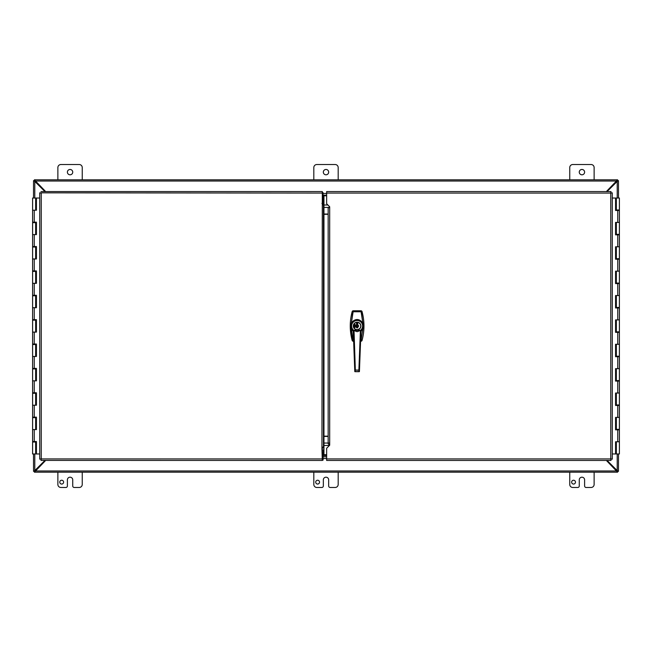 <?xml version="1.0" encoding="UTF-8"?>
<svg xmlns="http://www.w3.org/2000/svg" width="652" height="652" viewBox="0 0 652 652"><rect width="100%" height="100%" fill="white"/><g stroke="black" fill="none" stroke-linecap="round" stroke-linejoin="round"><path stroke-width="0.98" d="M34.401 471.347L33.537 471.347L34.784 470.589L34.417 471.347M34.417 180.653L34.784 181.411L33.537 180.653L34.401 180.653M44.939 191.566L34.784 181.411L34.784 198.029M34.784 453.971L34.784 470.589L44.931 460.451M33.505 198.029L33.537 180.653M33.537 471.347L33.505 453.971M57.873 179.748L57.873 167.564A3.048 3.048 0 0 1 60.921 164.516L79.202 164.516A3.048 3.048 0 0 1 82.25 167.564L82.25 179.748M72.731 172.136A2.665 2.665 0 0 1 68.729 174.443A2.665 2.665 0 0 1 68.729 169.822A2.665 2.665 0 0 1 72.731 172.136M569.75 179.748L569.75 167.564A3.048 3.048 0 0 1 572.798 164.516L591.079 164.516A3.048 3.048 0 0 1 594.127 167.564L594.127 179.748M584.608 172.136A2.665 2.665 0 0 1 580.598 174.443A2.665 2.665 0 0 1 580.598 169.822A2.665 2.665 0 0 1 584.608 172.136M63.603 482.146A1.907 1.907 0 0 1 60.734 483.8A1.907 1.907 0 0 1 60.734 480.491A1.907 1.907 0 0 1 63.603 482.146M82.25 472.252L82.25 484.436A3.048 3.048 0 0 1 79.202 487.484L74.255 487.484A1.524 1.524 0 0 1 72.731 485.96L72.731 479.864A2.665 2.665 0 0 0 70.066 477.199A2.665 2.665 0 0 0 67.392 479.864L67.392 485.96A1.524 1.524 0 0 1 65.868 487.484L60.921 487.484A3.048 3.048 0 0 1 57.873 484.436L57.873 472.252M319.537 482.146A1.907 1.907 0 0 1 316.676 483.8A1.907 1.907 0 0 1 316.676 480.491A1.907 1.907 0 0 1 319.537 482.146M338.184 472.252L338.184 484.436A3.048 3.048 0 0 1 335.144 487.484L330.189 487.484A1.524 1.524 0 0 1 328.665 485.96L328.665 479.864A2.665 2.665 0 0 0 326 477.199A2.665 2.665 0 0 0 323.335 479.864L323.335 485.96A1.524 1.524 0 0 1 321.811 487.484L316.856 487.484A3.048 3.048 0 0 1 313.816 484.436L313.816 472.252M313.816 179.748L313.816 167.564A3.048 3.048 0 0 1 316.856 164.516L335.144 164.516A3.048 3.048 0 0 1 338.184 167.564L338.184 179.748M328.665 172.136A2.665 2.665 0 0 1 324.663 174.443A2.665 2.665 0 0 1 324.663 169.822A2.665 2.665 0 0 1 328.665 172.136M575.471 482.146A1.907 1.907 0 0 1 572.611 483.8A1.907 1.907 0 0 1 572.611 480.491A1.907 1.907 0 0 1 575.471 482.146M594.127 472.252L594.127 484.436A3.048 3.048 0 0 1 591.079 487.484L586.132 487.484A1.524 1.524 0 0 1 584.608 485.96L584.608 479.864A2.665 2.665 0 0 0 581.934 477.199A2.665 2.665 0 0 0 579.269 479.864L579.269 485.96A1.524 1.524 0 0 1 577.745 487.484L572.798 487.484A3.048 3.048 0 0 1 569.75 484.436L569.75 472.252M617.599 180.653L618.463 180.653L617.216 181.411L617.583 180.653M617.583 471.347L617.216 470.589L618.463 471.347L617.599 471.347M607.069 460.451L617.216 470.589L617.216 453.971M617.216 198.029L617.216 181.411L607.061 191.566M618.495 453.971L618.463 471.347M618.463 180.653L618.495 198.029M45.632 460.451L34.401 472.187L34.401 471.331L35.118 470.964L616.882 470.964L617.599 471.331L617.599 472.187L606.368 460.451M606.352 191.566L617.599 179.813L617.599 180.669L616.882 181.036L35.118 181.036L34.401 180.669L34.401 179.813L45.648 191.566M34.401 179.813L617.599 179.813M323.954 196.505L323.074 196.505M323.074 193.465L326.644 193.465M323.074 455.495L326.644 455.495M326.644 458.535L323.074 458.535M617.599 472.187L34.401 472.187M322.308 449.782L323.074 449.782L323.074 460.133L322.308 460.133M322.308 192.642L323.074 192.642L323.074 202.984L322.308 202.984M323.457 447.631L321.933 448.641L322.308 193.082L39.715 192.837L41.239 193.082L41.239 458.926L39.715 459.171L41.239 458.926L41.027 460.418L41.239 458.926L323.074 458.926M323.074 193.848L322.308 193.848M356.562 326.106L357.663 326.106M357.663 323.905A2.168 2.168 0 0 0 356.562 323.905M356.562 327.002L357.663 327.002L356.562 327.035L356.562 327.801L357.663 327.801L357.663 327.035M357.663 324.378L356.562 324.378M356.53 327.475L357.687 327.875L357.687 324.533L358.698 326.008L357.687 327.475A1.581 1.581 0 0 1 357.663 327.491L357.663 326.008L356.562 326L356.562 327.491L356.53 326.008L356.53 327.483L355.527 326.008L356.53 324.533L356.53 326.008L356.53 322.984L357.687 322.984L357.687 324.533A1.581 1.581 0 0 0 357.663 324.517L357.663 323.05L356.562 323.05L356.562 326.008M353.262 331.281L351.412 329.203L351.02 326.008L352.805 312.015A2493.387 468.283 -178.1 0 1 352.259 311.297L352.259 311.297A55.094 55.094 0 0 0 352.259 340.711L352.626 340.613M361.281 341.232L361.958 340.711A2493.387 468.283 1.9 0 0 361.42 339.994L360.735 340.523A2528.44 482.447 -0 0 1 361.281 341.232L360.58 341.24L361.958 340.711A55.094 55.094 0 0 0 361.958 311.297A2493.387 468.283 178.1 0 1 361.42 312.015L360.735 311.485A2528.407 482.439 0 0 0 361.281 310.776L361.966 311.297L361.281 310.776L352.944 310.776L352.259 311.297C349.586 321.102 349.586 330.906 352.251 340.719L352.259 340.711A2493.387 468.291 -1.9 0 1 352.805 339.994L351.518 333.327L351.037 326.489L351.827 328.975L353.237 330.67M352.944 341.24L352.251 340.719L353.645 341.232L352.944 341.24A2528.407 482.439 180 0 1 353.482 340.523L352.805 339.994L353.604 340.254M361.599 311.395L361.966 311.297C364.631 321.102 364.631 330.906 361.966 340.719L361.958 340.711M361.281 310.776L352.944 310.768A2528.407 482.439 -0 0 0 353.482 311.485L353.074 312.072L353.482 311.485L360.735 311.485L361.42 312.015L363.205 326.008L361.143 339.937L360.605 340.523M360.98 330.67L362.39 328.975L363.18 326.489L361.143 339.937M357.663 326.008L357.663 324.517M356.562 323.824L357.663 323.824M357.687 327.475L357.687 324.533M363.172 326.456L362.39 323.033C361.11 321.02 359.35 319.993 357.109 319.945C354.875 319.985 353.115 321.02 351.827 323.033L351.045 325.552L351.412 322.805C355.218 318.429 359.016 318.429 362.814 322.805L361.143 312.072M353.074 312.072L351.412 322.805L351.827 323.033M351.827 328.975L351.412 329.203L353.074 339.937M362.39 328.975L362.585 329.578L360.955 331.281M362.39 323.033L362.814 322.805L363.172 325.552M354.223 326.31L355.144 326.31L354.704 326.399L355.144 326.872L354.223 326.872L354.223 326.31M354.354 325.193L355.153 325.128L354.354 325.193M354.215 327.426L355.153 327.434L354.215 327.426M354.24 325.576L355.144 325.943L354.24 326.049L354.24 325.576M355.144 324.419L354.223 324.329L355.144 324.419M357.109 329.725A3.716 3.716 0 0 1 354.541 323.319A3.716 3.716 0 0 1 360.564 324.623A3.716 3.716 0 0 1 357.109 329.725M355.699 329.521L355.699 329.439A3.716 3.716 0 0 0 358.527 329.439L358.527 329.521A3.79 3.79 0 0 0 358.527 322.487A3.79 3.79 0 0 0 354.492 328.747A3.79 3.79 0 0 0 360.898 326.008A3.79 3.79 0 0 0 357.394 322.227A3.79 3.79 0 0 0 353.36 325.446A3.79 3.79 0 0 0 358.527 329.521M358.527 322.487L358.527 322.569A3.716 3.716 0 0 1 358.527 329.439M351.045 325.552L351.045 326.456M360.45 330.352L357.109 329.904L353.775 330.352A5.477 5.477 0 0 1 354.688 321.094A5.477 5.477 0 0 1 360.45 330.352L360.605 330.417A1460.341 100.816 92.9 0 0 361.021 330.417L361.021 330.417A5.892 5.892 0 0 0 359.529 320.629A5.892 5.892 0 0 0 353.197 330.417L353.197 330.417A1459.478 100.75 -93 0 0 353.62 330.417L360.45 330.352M360.686 330.808L361.021 330.417A5.892 5.892 0 0 0 359.529 320.629A5.892 5.892 0 0 0 353.197 330.417L353.531 330.808M359.138 371.428L361.021 330.417L360.507 330.825M353.718 330.825L353.197 330.417L355.087 371.428M360.458 330.425L357.28 331.672A4.042 2.999 180 0 1 357.109 331.672A3.904 2.804 0 0 1 356.937 331.672L353.767 330.425M360.605 330.417L360.564 330.491A1456.169 101.573 -87.9 0 0 360.988 330.482L359.415 371.567L358.885 370.075L360.409 330.466M360.556 330.507L360.58 330.434A5.623 5.623 0 0 0 361.249 322.186A5.623 5.623 0 0 0 352.976 322.186A5.623 5.623 0 0 0 353.637 330.434L353.653 330.491A1456.169 101.573 87.9 0 1 353.229 330.482L353.197 330.417M360.564 330.621L358.885 370.075L355.34 370.075L354.028 330.719M353.873 330.67L355.34 370.075L354.949 371.697L359.276 371.697L358.983 370.222L355.095 370.083L354.802 371.567L359.415 371.567M326.644 454.721L323.954 454.721L323.954 214.035L328.168 214.035M328.69 207.426L323.954 207.426L323.954 195.763L326.644 195.763M323.954 207.426L323.954 214.035M41.027 460.41L322.308 460.451L321.925 448.641M326.644 455.112L322.308 455.112M322.308 196.888L323.954 196.888M323.457 204.378L321.933 203.367M323.457 438.494L323.954 436.987M323.954 215.03L323.832 437.109M323.457 204.883L323.457 447.125M40.994 191.566L322.308 191.566L322.308 193.082M39.748 459.138L41.239 458.926L40.994 460.451M39.715 459.171L39.715 192.837M326.644 193.082L326.644 191.566L611.005 191.566L610.761 193.082L326.644 193.082L326.644 203.75L329.692 206.798L328.168 208.184L328.168 443.05M328.168 443.825L329.692 445.21L326.644 448.258L326.644 458.926L610.761 458.926L611.005 460.451L610.761 458.926L612.285 459.171L610.761 458.926L610.761 193.082L612.285 192.837L610.761 193.082L611.005 191.566M611.005 460.451L326.644 460.451L326.644 458.926M612.285 192.837L612.285 459.171M35.648 198.029L36.439 198.029L36.439 210.221L32.6 210.221L35.648 210.221L35.648 198.029L32.6 198.029L32.6 222.161L36.439 222.161L36.439 234.598L32.6 234.598L35.648 234.598L35.648 222.65L32.6 222.65L32.6 246.537L36.439 246.537L36.439 258.966L32.6 258.966L35.648 258.966L35.648 247.026L32.6 247.026L32.6 270.914L36.439 270.914L36.439 283.343L32.6 283.343L35.648 283.343L35.648 271.403L32.6 271.403L32.6 295.291L36.439 295.291L36.439 307.72L32.6 307.72L35.648 307.72L35.648 295.772L32.6 295.772L32.6 319.659L36.439 319.659L36.439 332.096L32.6 332.096L35.648 332.096L35.648 320.148L32.6 320.148L32.6 344.036L36.439 344.036L36.439 356.465L32.6 356.465L35.648 356.465L35.648 344.525L32.6 344.525L32.6 368.413L36.439 368.413L36.439 380.841L32.6 380.841L35.648 380.841L35.648 368.902L32.6 368.902L32.6 392.789L36.439 392.789L36.439 405.218L32.6 405.218L35.648 405.218L35.648 393.278L32.6 393.278L32.6 417.166L36.439 417.166L36.439 429.595L32.6 429.595L35.648 429.595L35.648 417.647L32.6 417.647L32.6 441.534L36.439 441.534L36.439 453.971L39.715 453.971M36.316 222.161L35.648 222.65M36.316 246.537L35.648 247.026M36.316 270.914L35.648 271.403M36.316 295.291L35.648 295.772M36.316 319.659L35.648 320.148M36.316 344.036L35.648 344.525M36.316 368.413L35.648 368.902M36.316 392.789L35.648 393.278M36.316 417.166L35.648 417.647M36.316 441.534L36.316 442.023L32.6 442.023L32.6 453.971L36.373 453.971L36.373 441.534M36.373 210.221L36.373 198.029M36.373 234.598L36.373 222.161M36.373 258.966L36.373 246.537M36.373 283.343L36.373 270.914M36.373 307.72L36.373 295.291M36.373 332.096L36.373 319.659M36.373 356.465L36.373 344.036M36.373 380.841L36.373 368.413M36.373 405.218L36.373 392.789M36.373 429.595L36.373 417.166M39.715 198.029L36.439 198.029M616.352 453.971L615.561 453.971L615.561 441.779L619.4 441.779L616.352 441.779L616.352 453.971L619.4 453.971L619.4 429.839L615.561 429.839L615.561 417.402L619.4 417.402L616.352 417.402L616.352 429.35L619.4 429.35L619.4 405.462L615.561 405.462L615.561 393.034L619.4 393.034L616.352 393.034L616.352 404.973L619.4 404.973L619.4 381.086L615.561 381.086L615.561 368.657L619.4 368.657L616.352 368.657L616.352 380.597L619.4 380.597L619.4 356.709L615.561 356.709L615.561 344.28L619.4 344.28L616.352 344.28L616.352 356.228L619.4 356.228L619.4 332.341L615.561 332.341L615.561 319.904L619.4 319.904L616.352 319.904L616.352 331.852L619.4 331.852L619.4 307.964L615.561 307.964L615.561 295.535L619.4 295.535L616.352 295.535L616.352 307.475L619.4 307.475L619.4 283.587L615.561 283.587L615.561 271.159L619.4 271.159L616.352 271.159L616.352 283.098L619.4 283.098L619.4 259.211L615.561 259.211L615.561 246.782L619.4 246.782L616.352 246.782L616.352 258.722L619.4 258.722L619.4 234.834L615.561 234.834L615.561 222.405L619.4 222.405L616.352 222.405L616.352 234.353L619.4 234.353L619.4 210.466L615.561 210.466L615.561 198.029L612.285 198.029M615.684 429.839L616.352 429.35M615.684 405.462L616.352 404.973M615.684 381.086L616.352 380.597M615.684 356.709L616.352 356.228M615.684 332.341L616.352 331.852M615.684 307.964L616.352 307.475M615.684 283.587L616.352 283.098M615.684 259.211L616.352 258.722M615.684 234.834L616.352 234.353M615.684 210.466L615.684 209.977L619.4 209.977L619.4 198.029L615.627 198.029L615.627 210.466M615.627 441.779L615.627 453.971M615.627 417.402L615.627 429.839M615.627 393.034L615.627 405.462M615.627 368.657L615.627 381.086M615.627 344.28L615.627 356.709M615.627 319.904L615.627 332.341M615.627 295.535L615.627 307.964M615.627 271.159L615.627 283.587M615.627 246.782L615.627 259.211M615.627 222.405L615.627 234.834M612.285 453.971L615.561 453.971M323.074 195.225L326.644 195.225M326.644 456.775L323.074 456.775M617.452 181.036L616.882 181.036M35.118 181.036L34.548 181.036M34.548 470.964L35.118 470.964M616.882 470.964L617.452 470.964M357.663 325.813L356.848 325.813M360.735 311.754L353.482 311.754M353.49 326.008A3.619 3.619 0 0 1 357.109 322.381A3.619 3.619 0 0 1 360.735 326.008A3.619 3.619 0 0 1 357.109 329.627A3.619 3.619 0 0 1 353.49 326.008M329.423 445.479L323.954 445.479M323.954 443.05L329.692 443.05M323.954 205.005L327.899 205.005M328.168 436.441L323.954 436.441M328.168 214.312L323.954 214.312M323.954 436.172L328.168 436.172M323.954 448.03L323.302 448.03M322.308 447.125L323.954 447.125M323.302 203.978L323.954 203.978M323.954 204.883L322.308 204.883M39.748 192.87L41.239 193.082M329.692 206.798L329.692 445.21M612.252 459.138L610.761 458.926M610.973 191.598L610.761 193.082L612.252 192.87M34.254 210.221L34.254 222.161M34.254 234.598L34.254 246.537M34.254 258.966L34.254 270.914M34.254 283.343L34.254 295.291M34.254 307.72L34.254 319.659M34.254 332.096L34.254 344.036M34.254 356.465L34.254 368.413M34.254 380.841L34.254 392.789M34.254 405.218L34.254 417.166M34.254 429.595L34.254 441.534M617.746 441.779L617.746 429.839M617.746 417.402L617.746 405.462M617.746 393.034L617.746 381.086M617.746 368.657L617.746 356.709M617.746 344.28L617.746 332.341M617.746 319.904L617.746 307.964M617.746 295.535L617.746 283.587M617.746 271.159L617.746 259.211M617.746 246.782L617.746 234.834M617.746 222.405L617.746 210.466M352.251 311.297L352.944 310.768M354.802 371.567L353.229 330.482M35.648 442.023L35.648 453.971M33.391 222.161L33.391 222.65M33.391 246.537L33.391 247.026M33.391 270.914L33.391 271.403M33.391 295.291L33.391 295.772M33.391 319.659L33.391 320.148M33.391 344.036L33.391 344.525M33.391 368.413L33.391 368.902M33.391 392.789L33.391 393.278M33.391 417.166L33.391 417.647M33.391 441.534L33.391 442.023M34.858 222.161L34.858 222.65M34.858 246.537L34.858 247.026M34.858 270.914L34.858 271.403M34.858 295.291L34.858 295.772M34.858 319.659L34.858 320.148M34.858 344.036L34.858 344.525M34.858 368.413L34.858 368.902M34.858 392.789L34.858 393.278M34.858 417.166L34.858 417.647M34.858 441.534L34.858 442.023M616.352 209.977L616.352 198.029M618.609 429.839L618.609 429.35M618.609 405.462L618.609 404.973M618.609 381.086L618.609 380.597M618.609 356.709L618.609 356.228M618.609 332.341L618.609 331.852M618.609 307.964L618.609 307.475M618.609 283.587L618.609 283.098M618.609 259.211L618.609 258.722M618.609 234.834L618.609 234.353M618.609 210.466L618.609 209.977M617.142 429.839L617.142 429.35M617.142 405.462L617.142 404.973M617.142 381.086L617.142 380.597M617.142 356.709L617.142 356.228M617.142 332.341L617.142 331.852M617.142 307.964L617.142 307.475M617.142 283.587L617.142 283.098M617.142 259.211L617.142 258.722M617.142 234.834L617.142 234.353M617.142 210.466L617.142 209.977"/></g></svg>
